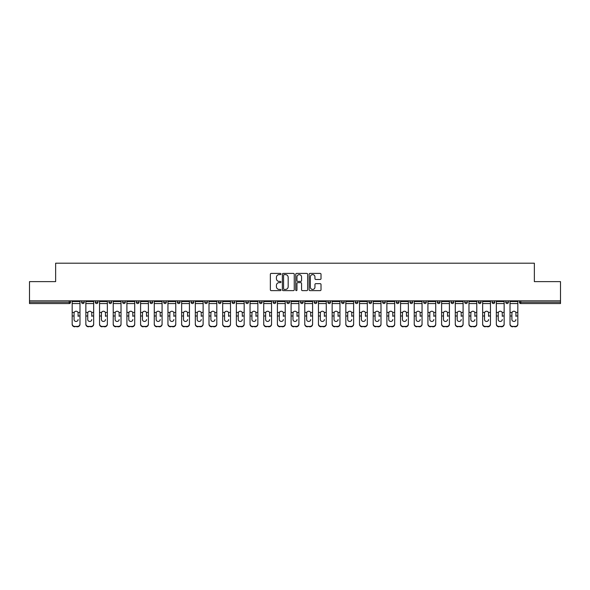 <?xml version="1.0" encoding="UTF-8"?>
<svg xmlns="http://www.w3.org/2000/svg" width="590" height="590" viewBox="0 0 590 590"><rect width="100%" height="100%" fill="white"/><g stroke="black" fill="none" stroke-linecap="round" stroke-linejoin="round"><path stroke-width="0.89" d="M280.965 274.011A0.605 0.605 0 0 0 280.361 273.406L271.216 273.406A0.863 0.863 0 0 0 270.353 274.269L270.353 289.764A0.863 0.863 0 0 0 271.216 290.627L280.361 290.627A0.605 0.605 0 0 0 280.965 290.022A0.605 0.605 0 0 0 280.361 289.425L279.181 289.425A2.758 2.758 0 0 1 276.422 286.666L276.422 285.376A2.758 2.758 0 0 1 279.181 282.625L280.361 282.625A0.605 0.605 0 0 0 280.965 282.02A0.605 0.605 0 0 0 280.361 281.415L279.181 281.415A2.758 2.758 0 0 1 276.422 278.664L276.422 277.366A2.758 2.758 0 0 1 279.181 274.616L280.361 274.616A0.605 0.605 0 0 0 280.965 274.011M320.163 279.476A0.863 0.863 0 0 0 321.019 278.62L321.019 274.269A0.863 0.863 0 0 0 320.163 273.406L310.001 273.406A0.863 0.863 0 0 0 309.138 274.269L309.138 289.764A0.863 0.863 0 0 0 310.001 290.627L320.163 290.627A0.863 0.863 0 0 0 321.019 289.764L321.019 284.513A0.863 0.863 0 0 0 320.163 283.657L315.812 283.657A0.863 0.863 0 0 0 314.949 284.513L314.949 287.124A2.301 2.301 0 0 1 312.648 289.425A2.301 2.301 0 0 1 310.347 287.124L310.347 276.917A2.301 2.301 0 0 1 312.648 274.616A2.301 2.301 0 0 1 314.949 276.917L314.949 278.62A0.863 0.863 0 0 0 315.812 279.476L320.163 279.476M29.5 300.834L29.5 281.622L55.637 281.622L55.637 263.206L534.363 263.206L534.363 281.622L560.5 281.622L560.5 300.834L29.5 300.834L29.5 302.235L69.237 302.235L69.237 300.834M294.248 274.269A0.863 0.863 0 0 0 293.385 273.406L283.23 273.406A0.863 0.863 0 0 0 282.367 274.269L282.367 289.764A0.863 0.863 0 0 0 283.23 290.627L293.385 290.627A0.863 0.863 0 0 0 294.248 289.764L294.248 274.269M296.615 273.406L306.771 273.406A0.863 0.863 0 0 1 307.633 274.269L307.633 289.764A0.863 0.863 0 0 1 306.771 290.627L302.427 290.627A0.863 0.863 0 0 1 301.564 289.764L301.564 283.48A0.863 0.863 0 0 0 300.701 282.625L297.817 282.625A0.863 0.863 0 0 0 296.962 283.48L296.962 290.022A0.605 0.605 0 0 1 296.357 290.627A0.605 0.605 0 0 1 295.752 290.022L295.752 274.269A0.863 0.863 0 0 1 296.615 273.406M70.549 300.834L70.549 302.235A1.313 1.313 0 0 1 69.237 303.555L29.5 303.555L29.5 302.235M560.5 300.834L560.5 303.555L520.764 303.555A1.313 1.313 0 0 1 519.451 302.235L519.451 300.834M81.597 300.834L81.597 302.235L81.597 300.834M69.237 303.555A1.313 1.313 0 0 0 70.549 302.235A1.313 1.313 0 0 1 69.237 303.555L69.237 302.235L70.549 302.235M82.917 303.555A1.313 1.313 0 0 1 81.597 302.235A1.313 1.313 0 0 0 82.917 303.555A1.313 1.313 0 0 0 84.23 302.235L84.23 300.834L84.23 302.235A1.313 1.313 0 0 1 82.917 303.555A1.313 1.313 0 0 1 81.597 302.235L84.23 302.235A1.313 1.313 0 0 1 82.917 303.555M95.285 300.834L95.285 302.235L95.285 300.834M97.918 300.834L97.918 302.235A1.313 1.313 0 0 1 96.598 303.555A1.313 1.313 0 0 1 95.285 302.235A1.313 1.313 0 0 0 96.598 303.555A1.313 1.313 0 0 0 97.918 302.235A1.313 1.313 0 0 1 96.598 303.555A1.313 1.313 0 0 1 95.285 302.235L97.918 302.235M108.966 300.834L108.966 302.235L108.966 300.834M111.599 300.834L111.599 302.235L111.599 300.834M122.646 302.235A1.313 1.313 0 0 0 123.966 303.555A1.313 1.313 0 0 0 125.279 302.235A1.313 1.313 0 0 1 123.966 303.555A1.313 1.313 0 0 0 125.279 302.235L125.279 300.834L125.279 302.235L122.646 302.235A1.313 1.313 0 0 0 123.966 303.555A1.313 1.313 0 0 1 122.646 302.235L122.646 300.834M136.334 302.235A1.313 1.313 0 0 0 137.647 303.555A1.313 1.313 0 0 0 138.96 302.235L138.96 300.834L138.96 302.235L136.334 302.235A1.313 1.313 0 0 0 137.647 303.555A1.313 1.313 0 0 1 136.334 302.235L136.334 300.834M152.648 300.834L152.648 302.235A1.313 1.313 0 0 1 151.328 303.555A1.313 1.313 0 0 1 150.015 302.235L150.015 300.834M165.016 303.555A1.313 1.313 0 0 0 166.328 302.235L166.328 300.834L166.328 302.235A1.313 1.313 0 0 1 165.016 303.555A1.313 1.313 0 0 1 163.696 302.235L163.696 300.834M177.384 300.834L177.384 302.235L177.384 300.834M180.009 300.834L180.009 302.235A1.313 1.313 0 0 1 178.696 303.555A1.313 1.313 0 0 1 177.384 302.235L180.009 302.235A1.313 1.313 0 0 1 178.696 303.555M193.697 300.834L193.697 302.235A1.313 1.313 0 0 1 192.377 303.555A1.313 1.313 0 0 1 191.064 302.235L191.064 300.834M206.065 303.555A1.313 1.313 0 0 0 207.378 302.235L207.378 300.834L207.378 302.235A1.313 1.313 0 0 1 206.065 303.555A1.313 1.313 0 0 1 204.745 302.235L204.745 300.834M221.058 300.834L221.058 302.235A1.313 1.313 0 0 1 219.745 303.555A1.313 1.313 0 0 1 218.425 302.235L218.425 300.834M232.113 300.834L232.113 302.235L232.113 300.834M234.746 300.834L234.746 302.235A1.313 1.313 0 0 1 233.426 303.555A1.313 1.313 0 0 1 232.113 302.235L234.746 302.235A1.313 1.313 0 0 1 233.426 303.555M248.427 300.834L248.427 302.235L245.794 302.235A1.313 1.313 0 0 0 247.107 303.555A1.313 1.313 0 0 1 245.794 302.235L245.794 300.834M260.795 303.555A1.313 1.313 0 0 0 262.108 302.235L262.108 300.834L262.108 302.235A1.313 1.313 0 0 1 260.795 303.555A1.313 1.313 0 0 1 259.475 302.235L259.475 300.834M275.788 300.834L275.788 302.235A1.313 1.313 0 0 1 274.475 303.555A1.313 1.313 0 0 1 273.163 302.235L273.163 300.834M286.843 300.834L286.843 302.235L286.843 300.834M289.476 300.834L289.476 302.235A1.313 1.313 0 0 1 288.156 303.555A1.313 1.313 0 0 1 286.843 302.235L289.476 302.235A1.313 1.313 0 0 1 288.156 303.555M303.157 300.834L303.157 302.235A1.313 1.313 0 0 1 301.844 303.555A1.313 1.313 0 0 1 300.524 302.235L300.524 300.834M314.212 302.235L316.837 302.235A1.313 1.313 0 0 1 315.525 303.555A1.313 1.313 0 0 0 316.837 302.235L316.837 300.834L316.837 302.235A1.313 1.313 0 0 1 315.525 303.555A1.313 1.313 0 0 1 314.212 302.235L314.212 300.834M330.525 300.834L330.525 302.235A1.313 1.313 0 0 1 329.205 303.555A1.313 1.313 0 0 1 327.893 302.235L327.893 300.834M341.573 300.834L341.573 302.235L341.573 300.834M344.206 300.834L344.206 302.235L344.206 300.834M355.254 300.834L355.254 302.235L355.254 300.834M357.887 300.834L357.887 302.235A1.313 1.313 0 0 1 356.574 303.555A1.313 1.313 0 0 1 355.254 302.235L357.887 302.235A1.313 1.313 0 0 1 356.574 303.555M368.942 300.834L368.942 302.235L368.942 300.834M371.575 300.834L371.575 302.235L371.575 300.834M382.622 300.834L382.622 302.235L382.622 300.834M385.255 300.834L385.255 302.235A1.313 1.313 0 0 1 383.935 303.555A1.313 1.313 0 0 1 382.622 302.235A1.313 1.313 0 0 0 383.935 303.555A1.313 1.313 0 0 0 385.255 302.235A1.313 1.313 0 0 1 383.935 303.555A1.313 1.313 0 0 1 382.622 302.235L385.255 302.235M398.936 300.834L398.936 302.235A1.313 1.313 0 0 1 397.623 303.555A1.313 1.313 0 0 1 396.303 302.235L396.303 300.834M412.617 300.834L412.617 302.235L409.991 302.235A1.313 1.313 0 0 0 411.304 303.555A1.313 1.313 0 0 1 409.991 302.235L409.991 300.834M426.305 300.834L426.305 302.235A1.313 1.313 0 0 1 424.984 303.555A1.313 1.313 0 0 1 423.672 302.235L423.672 300.834M437.352 300.834L437.352 302.235L437.352 300.834M439.985 300.834L439.985 302.235A1.313 1.313 0 0 1 438.672 303.555A1.313 1.313 0 0 1 437.352 302.235A1.313 1.313 0 0 0 438.672 303.555A1.313 1.313 0 0 1 437.352 302.235L439.985 302.235A1.313 1.313 0 0 1 438.672 303.555M453.666 300.834L453.666 302.235A1.313 1.313 0 0 1 452.353 303.555A1.313 1.313 0 0 1 451.04 302.235L451.04 300.834M467.354 300.834L467.354 302.235L464.721 302.235A1.313 1.313 0 0 0 466.034 303.555A1.313 1.313 0 0 1 464.721 302.235L464.721 300.834M481.034 300.834L481.034 302.235A1.313 1.313 0 0 1 479.722 303.555A1.313 1.313 0 0 1 478.401 302.235L478.401 300.834M494.715 300.834L494.715 302.235L492.082 302.235A1.313 1.313 0 0 0 493.402 303.555A1.313 1.313 0 0 1 492.082 302.235L492.082 300.834M508.403 300.834L508.403 302.235A1.313 1.313 0 0 1 507.083 303.555A1.313 1.313 0 0 1 505.77 302.235L505.77 300.834M110.278 303.555A1.313 1.313 0 0 1 108.966 302.235A1.313 1.313 0 0 0 110.278 303.555A1.313 1.313 0 0 0 111.599 302.235A1.313 1.313 0 0 1 110.278 303.555A1.313 1.313 0 0 1 108.966 302.235L111.599 302.235A1.313 1.313 0 0 1 110.278 303.555M247.107 303.555A1.313 1.313 0 0 0 248.427 302.235A1.313 1.313 0 0 1 247.107 303.555A1.313 1.313 0 0 1 245.794 302.235M342.893 303.555A1.313 1.313 0 0 1 341.573 302.235L344.206 302.235A1.313 1.313 0 0 1 342.893 303.555A1.313 1.313 0 0 0 344.206 302.235A1.313 1.313 0 0 1 342.893 303.555M370.255 303.555A1.313 1.313 0 0 1 368.942 302.235A1.313 1.313 0 0 0 370.255 303.555A1.313 1.313 0 0 0 371.575 302.235A1.313 1.313 0 0 1 370.255 303.555A1.313 1.313 0 0 1 368.942 302.235L371.575 302.235M411.304 303.555A1.313 1.313 0 0 0 412.617 302.235A1.313 1.313 0 0 1 411.304 303.555A1.313 1.313 0 0 1 409.991 302.235M466.034 303.555A1.313 1.313 0 0 0 467.354 302.235A1.313 1.313 0 0 1 466.034 303.555A1.313 1.313 0 0 1 464.721 302.235M494.715 302.235A1.313 1.313 0 0 1 493.402 303.555A1.313 1.313 0 0 0 494.715 302.235A1.313 1.313 0 0 1 493.402 303.555A1.313 1.313 0 0 1 492.082 302.235M520.764 300.834L520.764 303.555A1.313 1.313 0 0 1 519.451 302.235L560.5 302.235M284.173 274.616A0.605 0.605 0 0 0 283.569 275.22L283.569 288.82A0.605 0.605 0 0 0 284.173 289.425L285.42 289.425A2.758 2.758 0 0 0 288.178 286.666L288.178 277.366A2.758 2.758 0 0 0 285.42 274.616L284.173 274.616M301.564 276.961A2.301 2.301 0 0 0 299.263 274.66A2.301 2.301 0 0 0 296.962 276.961L296.962 280.552A0.863 0.863 0 0 0 297.817 281.415L300.701 281.415A0.863 0.863 0 0 0 301.564 280.552L301.564 276.961M78.094 313.179L78.094 315.989L79.975 315.989L79.975 300.834M72.172 316.358L72.172 324.308L72.172 312.405L74.215 312.405L74.06 313.179L74.215 312.405A2.021 1.932 0 0 1 77.932 312.405L79.975 312.405M78.094 316.358L78.094 315.989M76.073 321.447A2.021 1.91 180 0 0 78.094 319.537A2.021 1.91 180 0 1 76.073 321.447A2.021 1.91 180 0 1 74.06 319.537L74.06 313.179M79.975 323.94L79.975 324.308A2.633 2.485 180 0 1 77.349 326.794L77.349 326.425A2.633 2.485 0 0 0 79.975 323.94L79.975 315.989M72.172 323.94A2.633 2.485 0 0 0 74.805 326.425L77.349 326.794M74.805 326.794A2.633 2.485 180 0 1 72.172 324.308M74.805 326.425L77.349 326.425M72.172 312.405L72.172 300.834M91.775 313.179L91.775 315.989L93.663 315.989L93.663 300.834M85.852 316.358L85.852 324.308L85.852 312.405L87.903 312.405L87.74 313.179L87.903 312.405A2.021 1.932 0 0 1 91.612 312.405L93.663 312.405M91.775 316.358L91.775 315.989M89.754 321.447A2.021 1.91 180 0 0 91.775 319.537A2.021 1.91 180 0 1 89.754 321.447A2.021 1.91 180 0 1 87.74 319.537L87.74 313.179M105.455 313.179L105.455 315.989L107.343 315.989L107.343 300.834M99.54 316.358L99.54 324.308L99.54 312.405L101.583 312.405L101.421 313.179L101.583 312.405A2.021 1.932 0 0 1 105.293 312.405L107.343 312.405M105.455 316.358L105.455 315.989M103.442 321.447A2.021 1.91 180 0 0 105.455 319.537A2.021 1.91 180 0 1 103.442 321.447A2.021 1.91 180 0 1 101.421 319.537L101.421 313.179M119.143 313.179L119.143 315.989L121.024 315.989L121.024 300.834M113.221 316.358L113.221 324.308L113.221 312.405L115.264 312.405L115.109 313.179L115.264 312.405A2.021 1.932 0 0 1 118.981 312.405L121.024 312.405M119.143 316.358L119.143 315.989M117.122 321.447A2.021 1.91 180 0 0 119.143 319.537A2.021 1.91 180 0 1 117.122 321.447A2.021 1.91 180 0 1 115.109 319.537L115.109 313.179M132.824 313.179L132.824 315.989L134.712 315.989L134.712 300.834M126.902 316.358L126.902 324.308L126.902 312.405L128.952 312.405L128.79 313.179L128.952 312.405A2.021 1.932 0 0 1 132.662 312.405L134.712 312.405M132.824 316.358L132.824 315.989M130.803 321.447A2.021 1.91 180 0 0 132.824 319.537A2.021 1.91 180 0 1 130.803 321.447A2.021 1.91 180 0 1 128.79 319.537L128.79 313.179M146.504 313.179L146.504 315.989L148.392 315.989L148.392 300.834M140.582 316.358L140.582 324.308L140.582 312.405L142.633 312.405L142.47 313.179L142.633 312.405A2.021 1.932 0 0 1 146.342 312.405L148.392 312.405M146.504 316.358L146.504 315.989M144.491 321.447A2.021 1.91 180 0 0 146.504 319.537A2.021 1.91 180 0 1 144.491 321.447A2.021 1.91 180 0 1 142.47 319.537L142.47 313.179M93.663 323.94L93.663 324.308A2.633 2.485 180 0 1 91.03 326.794L91.03 326.425A2.633 2.485 0 0 0 93.663 323.94L93.663 315.989M85.852 323.94A2.633 2.485 0 0 0 88.485 326.425L91.03 326.794M88.485 326.794A2.633 2.485 180 0 1 85.852 324.308M88.485 326.425L91.03 326.425M85.852 312.405L85.852 300.834M107.343 323.94L107.343 324.308A2.633 2.485 180 0 1 104.71 326.794L104.71 326.425A2.633 2.485 0 0 0 107.343 323.94L107.343 315.989M99.54 323.94A2.633 2.485 0 0 0 102.166 326.425L104.71 326.794M102.166 326.794A2.633 2.485 180 0 1 99.54 324.308M102.166 326.425L104.71 326.425M99.54 312.405L99.54 300.834M121.024 323.94L121.024 324.308A2.633 2.485 180 0 1 118.398 326.794L118.398 326.425A2.633 2.485 0 0 0 121.024 323.94L121.024 315.989M113.221 323.94A2.633 2.485 0 0 0 115.854 326.425L118.398 326.794M115.854 326.794A2.633 2.485 180 0 1 113.221 324.308M115.854 326.425L118.398 326.425M113.221 312.405L113.221 300.834M134.712 323.94L134.712 324.308A2.633 2.485 180 0 1 132.079 326.794L132.079 326.425A2.633 2.485 0 0 0 134.712 323.94L134.712 315.989M126.902 323.94A2.633 2.485 0 0 0 129.535 326.425L132.079 326.794M129.535 326.794A2.633 2.485 180 0 1 126.902 324.308M129.535 326.425L132.079 326.425M126.902 312.405L126.902 300.834M148.392 323.94L148.392 324.308A2.633 2.485 180 0 1 145.76 326.794L145.76 326.425A2.633 2.485 0 0 0 148.392 323.94L148.392 315.989M140.582 323.94A2.633 2.485 0 0 0 143.215 326.425L145.76 326.794M143.215 326.794A2.633 2.485 180 0 1 140.582 324.308M143.215 326.425L145.76 326.425M140.582 312.405L140.582 300.834M160.192 313.179L160.192 315.989L162.073 315.989L162.073 300.834M154.27 316.358L154.27 324.308L154.27 312.405L156.313 312.405L156.151 313.179L156.313 312.405A2.021 1.932 0 0 1 160.03 312.405L162.073 312.405M160.192 316.358L160.192 315.989M158.172 321.447A2.021 1.91 180 0 0 160.192 319.537A2.021 1.91 180 0 1 158.172 321.447A2.021 1.91 180 0 1 156.151 319.537L156.151 313.179M162.073 323.94L162.073 324.308A2.633 2.485 180 0 1 159.44 326.794L159.44 326.425A2.633 2.485 0 0 0 162.073 323.94L162.073 315.989M154.27 323.94A2.633 2.485 0 0 0 156.903 326.425L159.44 326.794M156.903 326.794A2.633 2.485 180 0 1 154.27 324.308M156.903 326.425L159.44 326.425M154.27 312.405L154.27 300.834M173.873 313.179L173.873 315.989L175.761 315.989L175.761 300.834M167.951 316.358L167.951 324.308L167.951 312.405L170.001 312.405L169.839 313.179L170.001 312.405A2.021 1.932 0 0 1 173.711 312.405L175.761 312.405M173.873 316.358L173.873 315.989M171.852 321.447A2.021 1.91 180 0 0 173.873 319.537A2.021 1.91 180 0 1 171.852 321.447A2.021 1.91 180 0 1 169.839 319.537L169.839 313.179M175.761 323.94L175.761 324.308A2.633 2.485 180 0 1 173.128 326.794L173.128 326.425A2.633 2.485 0 0 0 175.761 323.94L175.761 315.989M167.951 323.94A2.633 2.485 0 0 0 170.584 326.425L173.128 326.794M170.584 326.794A2.633 2.485 180 0 1 167.951 324.308M170.584 326.425L173.128 326.425M167.951 312.405L167.951 300.834M187.554 313.179L187.554 315.989L189.442 315.989L189.442 300.834M181.632 316.358L181.632 324.308L181.632 312.405L183.682 312.405L183.52 313.179L183.682 312.405A2.021 1.932 0 0 1 187.391 312.405L189.442 312.405M187.554 316.358L187.554 315.989M185.54 321.447A2.021 1.91 180 0 0 187.554 319.537A2.021 1.91 180 0 1 185.54 321.447A2.021 1.91 180 0 1 183.52 319.537L183.52 313.179M189.442 323.94L189.442 324.308A2.633 2.485 180 0 1 186.809 326.794L186.809 326.425A2.633 2.485 0 0 0 189.442 323.94L189.442 315.989M181.632 323.94A2.633 2.485 0 0 0 184.264 326.425L186.809 326.794M184.264 326.794A2.633 2.485 180 0 1 181.632 324.308M184.264 326.425L186.809 326.425M181.632 312.405L181.632 300.834M201.234 313.179L201.234 315.989L203.122 315.989L203.122 300.834M195.32 316.358L195.32 324.308L195.32 312.405L197.362 312.405L197.2 313.179L197.362 312.405A2.021 1.932 0 0 1 201.079 312.405L203.122 312.405M201.234 316.358L201.234 315.989M199.221 321.447A2.021 1.91 180 0 0 201.234 319.537A2.021 1.91 180 0 1 199.221 321.447A2.021 1.91 180 0 1 197.2 319.537L197.2 313.179M203.122 323.94L203.122 324.308A2.633 2.485 180 0 1 200.489 326.794L200.489 326.425A2.633 2.485 0 0 0 203.122 323.94L203.122 315.989M195.32 323.94A2.633 2.485 0 0 0 197.945 326.425L200.489 326.794M197.945 326.794A2.633 2.485 180 0 1 195.32 324.308M197.945 326.425L200.489 326.425M195.32 312.405L195.32 300.834M214.922 313.179L214.922 315.989L216.803 315.989L216.803 300.834M209 316.358L209 324.308L209 312.405L211.043 312.405L210.888 313.179L211.043 312.405A2.021 1.932 0 0 1 214.76 312.405L216.803 312.405M214.922 316.358L214.922 315.989M212.902 321.447A2.021 1.91 180 0 0 214.922 319.537A2.021 1.91 180 0 1 212.902 321.447A2.021 1.91 180 0 1 210.888 319.537L210.888 313.179M216.803 323.94L216.803 324.308A2.633 2.485 180 0 1 214.177 326.794L214.177 326.425A2.633 2.485 0 0 0 216.803 323.94L216.803 315.989M209 323.94A2.633 2.485 0 0 0 211.633 326.425L214.177 326.794M211.633 326.794A2.633 2.485 180 0 1 209 324.308M211.633 326.425L214.177 326.425M209 312.405L209 300.834M228.603 313.179L228.603 315.989L230.491 315.989L230.491 300.834M222.681 316.358L222.681 324.308L222.681 312.405L224.731 312.405L224.569 313.179L224.731 312.405A2.021 1.932 0 0 1 228.441 312.405L230.491 312.405M228.603 316.358L228.603 315.989M226.582 321.447A2.021 1.91 180 0 0 228.603 319.537A2.021 1.91 180 0 1 226.582 321.447A2.021 1.91 180 0 1 224.569 319.537L224.569 313.179M230.491 323.94L230.491 324.308A2.633 2.485 180 0 1 227.858 326.794L227.858 326.425A2.633 2.485 0 0 0 230.491 323.94L230.491 315.989M222.681 323.94A2.633 2.485 0 0 0 225.314 326.425L227.858 326.794M225.314 326.794A2.633 2.485 180 0 1 222.681 324.308M225.314 326.425L227.858 326.425M222.681 312.405L222.681 300.834M242.284 313.179L242.284 315.989L244.172 315.989L244.172 300.834M236.369 316.358L236.369 324.308L236.369 312.405L238.412 312.405L238.249 313.179L238.412 312.405A2.021 1.932 0 0 1 242.129 312.405L244.172 312.405M242.284 316.358L242.284 315.989M240.27 321.447A2.021 1.91 180 0 0 242.284 319.537A2.021 1.91 180 0 1 240.27 321.447A2.021 1.91 180 0 1 238.249 319.537L238.249 313.179M244.172 323.94L244.172 324.308A2.633 2.485 180 0 1 241.539 326.794L241.539 326.425A2.633 2.485 0 0 0 244.172 323.94L244.172 315.989M236.369 323.94A2.633 2.485 0 0 0 238.994 326.425L241.539 326.794M238.994 326.794A2.633 2.485 180 0 1 236.369 324.308M238.994 326.425L241.539 326.425M236.369 312.405L236.369 300.834M255.971 313.179L255.971 315.989L257.852 315.989L257.852 300.834M250.049 316.358L250.049 324.308L250.049 312.405L252.092 312.405L251.937 313.179L252.092 312.405A2.021 1.932 0 0 1 255.809 312.405L257.852 312.405M255.971 316.358L255.971 315.989M253.951 321.447A2.021 1.91 180 0 0 255.971 319.537A2.021 1.91 180 0 1 253.951 321.447A2.021 1.91 180 0 1 251.937 319.537L251.937 313.179M257.852 323.94L257.852 324.308A2.633 2.485 180 0 1 255.227 326.794L255.227 326.425A2.633 2.485 0 0 0 257.852 323.94L257.852 315.989M250.049 323.94A2.633 2.485 0 0 0 252.682 326.425L255.227 326.794M252.682 326.794A2.633 2.485 180 0 1 250.049 324.308M252.682 326.425L255.227 326.425M250.049 312.405L250.049 300.834M269.652 313.179L269.652 315.989L271.54 315.989L271.54 300.834M263.73 316.358L263.73 324.308L263.73 312.405L265.78 312.405L265.618 313.179L265.78 312.405A2.021 1.932 0 0 1 269.49 312.405L271.54 312.405M269.652 316.358L269.652 315.989M267.631 321.447A2.021 1.91 180 0 0 269.652 319.537A2.021 1.91 180 0 1 267.631 321.447A2.021 1.91 180 0 1 265.618 319.537L265.618 313.179M271.54 323.94L271.54 324.308A2.633 2.485 180 0 1 268.907 326.794L268.907 326.425A2.633 2.485 0 0 0 271.54 323.94L271.54 315.989M263.73 323.94A2.633 2.485 0 0 0 266.363 326.425L268.907 326.794M266.363 326.794A2.633 2.485 180 0 1 263.73 324.308M266.363 326.425L268.907 326.425M263.73 312.405L263.73 300.834M283.333 313.179L283.333 315.989L285.221 315.989L285.221 300.834M277.411 316.358L277.411 324.308L277.411 312.405L279.461 312.405L279.299 313.179L279.461 312.405A2.021 1.932 0 0 1 283.171 312.405L285.221 312.405M283.333 316.358L283.333 315.989M281.319 321.447A2.021 1.91 180 0 0 283.333 319.537A2.021 1.91 180 0 1 281.319 321.447A2.021 1.91 180 0 1 279.299 319.537L279.299 313.179M285.221 323.94L285.221 324.308A2.633 2.485 180 0 1 282.588 326.794L282.588 326.425A2.633 2.485 0 0 0 285.221 323.94L285.221 315.989M277.411 323.94A2.633 2.485 0 0 0 280.044 326.425L282.588 326.794M280.044 326.794A2.633 2.485 180 0 1 277.411 324.308M280.044 326.425L282.588 326.425M277.411 312.405L277.411 300.834M297.021 313.179L297.021 315.989L298.901 315.989L298.901 300.834M291.099 316.358L291.099 324.308L291.099 312.405L293.142 312.405L292.979 313.179L293.142 312.405A2.021 1.932 0 0 1 296.858 312.405L298.901 312.405M297.021 316.358L297.021 315.989M295 321.447A2.021 1.91 180 0 0 297.021 319.537A2.021 1.91 180 0 1 295 321.447A2.021 1.91 180 0 1 292.979 319.537L292.979 313.179M298.901 323.94L298.901 324.308A2.633 2.485 180 0 1 296.269 326.794L296.269 326.425A2.633 2.485 0 0 0 298.901 323.94L298.901 315.989M291.099 323.94A2.633 2.485 0 0 0 293.731 326.425L296.269 326.794M293.731 326.794A2.633 2.485 180 0 1 291.099 324.308M293.731 326.425L296.269 326.425M291.099 312.405L291.099 300.834M310.701 313.179L310.701 315.989L312.589 315.989L312.589 300.834M304.779 316.358L304.779 324.308L304.779 312.405L306.83 312.405L306.667 313.179L306.83 312.405A2.021 1.932 0 0 1 310.539 312.405L312.589 312.405M310.701 316.358L310.701 315.989M308.681 321.447A2.021 1.91 180 0 0 310.701 319.537A2.021 1.91 180 0 1 308.681 321.447A2.021 1.91 180 0 1 306.667 319.537L306.667 313.179M312.589 323.94L312.589 324.308A2.633 2.485 180 0 1 309.957 326.794L309.957 326.425A2.633 2.485 0 0 0 312.589 323.94L312.589 315.989M304.779 323.94A2.633 2.485 0 0 0 307.412 326.425L309.957 326.794M307.412 326.794A2.633 2.485 180 0 1 304.779 324.308M307.412 326.425L309.957 326.425M304.779 312.405L304.779 300.834M324.382 313.179L324.382 315.989L326.27 315.989L326.27 300.834M318.46 316.358L318.46 324.308L318.46 312.405L320.51 312.405L320.348 313.179L320.51 312.405A2.021 1.932 0 0 1 324.22 312.405L326.27 312.405M324.382 316.358L324.382 315.989M322.369 321.447A2.021 1.91 180 0 0 324.382 319.537A2.021 1.91 180 0 1 322.369 321.447A2.021 1.91 180 0 1 320.348 319.537L320.348 313.179M326.27 323.94L326.27 324.308A2.633 2.485 180 0 1 323.637 326.794L323.637 326.425A2.633 2.485 0 0 0 326.27 323.94L326.27 315.989M318.46 323.94A2.633 2.485 0 0 0 321.093 326.425L323.637 326.794M321.093 326.794A2.633 2.485 180 0 1 318.46 324.308M321.093 326.425L323.637 326.425M318.46 312.405L318.46 300.834M338.063 313.179L338.063 315.989L339.951 315.989L339.951 300.834M332.148 316.358L332.148 324.308L332.148 312.405L334.191 312.405L334.029 313.179L334.191 312.405A2.021 1.932 0 0 1 337.908 312.405L339.951 312.405M338.063 316.358L338.063 315.989M336.049 321.447A2.021 1.91 180 0 0 338.063 319.537A2.021 1.91 180 0 1 336.049 321.447A2.021 1.91 180 0 1 334.029 319.537L334.029 313.179M339.951 323.94L339.951 324.308A2.633 2.485 180 0 1 337.318 326.794L337.318 326.425A2.633 2.485 0 0 0 339.951 323.94L339.951 315.989M332.148 323.94A2.633 2.485 0 0 0 334.773 326.425L337.318 326.794M334.773 326.794A2.633 2.485 180 0 1 332.148 324.308M334.773 326.425L337.318 326.425M332.148 312.405L332.148 300.834M351.751 313.179L351.751 315.989L353.631 315.989L353.631 300.834M345.829 316.358L345.829 324.308L345.829 312.405L347.871 312.405L347.717 313.179L347.871 312.405A2.021 1.932 0 0 1 351.588 312.405L353.631 312.405M351.751 316.358L351.751 315.989M349.73 321.447A2.021 1.91 180 0 0 351.751 319.537A2.021 1.91 180 0 1 349.73 321.447A2.021 1.91 180 0 1 347.717 319.537L347.717 313.179M353.631 323.94L353.631 324.308A2.633 2.485 180 0 1 351.006 326.794L351.006 326.425A2.633 2.485 0 0 0 353.631 323.94L353.631 315.989M345.829 323.94A2.633 2.485 0 0 0 348.461 326.425L351.006 326.794M348.461 326.794A2.633 2.485 180 0 1 345.829 324.308M348.461 326.425L351.006 326.425M345.829 312.405L345.829 300.834M365.431 313.179L365.431 315.989L367.319 315.989L367.319 300.834M359.509 316.358L359.509 324.308L359.509 312.405L361.559 312.405L361.397 313.179L361.559 312.405A2.021 1.932 0 0 1 365.269 312.405L367.319 312.405M365.431 316.358L365.431 315.989M363.418 321.447A2.021 1.91 180 0 0 365.431 319.537A2.021 1.91 180 0 1 363.418 321.447A2.021 1.91 180 0 1 361.397 319.537L361.397 313.179M367.319 323.94L367.319 324.308A2.633 2.485 180 0 1 364.686 326.794L364.686 326.425A2.633 2.485 0 0 0 367.319 323.94L367.319 315.989M359.509 323.94A2.633 2.485 0 0 0 362.142 326.425L364.686 326.794M362.142 326.794A2.633 2.485 180 0 1 359.509 324.308M362.142 326.425L364.686 326.425M359.509 312.405L359.509 300.834M379.112 313.179L379.112 315.989L381 315.989L381 300.834M373.197 316.358L373.197 324.308L373.197 312.405L375.24 312.405L375.078 313.179L375.24 312.405A2.021 1.932 0 0 1 378.957 312.405L381 312.405M379.112 316.358L379.112 315.989M377.099 321.447A2.021 1.91 180 0 0 379.112 319.537A2.021 1.91 180 0 1 377.099 321.447A2.021 1.91 180 0 1 375.078 319.537L375.078 313.179M381 323.94L381 324.308A2.633 2.485 180 0 1 378.367 326.794L378.367 326.425A2.633 2.485 0 0 0 381 323.94L381 315.989M373.197 323.94A2.633 2.485 0 0 0 375.823 326.425L378.367 326.794M375.823 326.794A2.633 2.485 180 0 1 373.197 324.308M375.823 326.425L378.367 326.425M373.197 312.405L373.197 300.834M392.8 313.179L392.8 315.989L394.68 315.989L394.68 300.834M386.878 316.358L386.878 324.308L386.878 312.405L388.921 312.405L388.766 313.179L388.921 312.405A2.021 1.932 0 0 1 392.638 312.405L394.68 312.405M392.8 316.358L392.8 315.989M390.779 321.447A2.021 1.91 180 0 0 392.8 319.537A2.021 1.91 180 0 1 390.779 321.447A2.021 1.91 180 0 1 388.766 319.537L388.766 313.179M394.68 323.94L394.68 324.308A2.633 2.485 180 0 1 392.055 326.794L392.055 326.425A2.633 2.485 0 0 0 394.68 323.94L394.68 315.989M386.878 323.94A2.633 2.485 0 0 0 389.511 326.425L392.055 326.794M389.511 326.794A2.633 2.485 180 0 1 386.878 324.308M389.511 326.425L392.055 326.425M386.878 312.405L386.878 300.834M406.481 313.179L406.481 315.989L408.369 315.989L408.369 300.834M400.558 316.358L400.558 324.308L400.558 312.405L402.609 312.405L402.446 313.179L402.609 312.405A2.021 1.932 0 0 1 406.318 312.405L408.369 312.405M406.481 316.358L406.481 315.989M404.46 321.447A2.021 1.91 180 0 0 406.481 319.537A2.021 1.91 180 0 1 404.46 321.447A2.021 1.91 180 0 1 402.446 319.537L402.446 313.179M408.369 323.94L408.369 324.308A2.633 2.485 180 0 1 405.736 326.794L405.736 326.425A2.633 2.485 0 0 0 408.369 323.94L408.369 315.989M400.558 323.94A2.633 2.485 0 0 0 403.191 326.425L405.736 326.794M403.191 326.794A2.633 2.485 180 0 1 400.558 324.308M403.191 326.425L405.736 326.425M400.558 312.405L400.558 300.834M420.161 313.179L420.161 315.989L422.049 315.989L422.049 300.834M414.239 316.358L414.239 324.308L414.239 312.405L416.289 312.405L416.127 313.179L416.289 312.405A2.021 1.932 0 0 1 419.999 312.405L422.049 312.405M420.161 316.358L420.161 315.989M418.148 321.447A2.021 1.91 180 0 0 420.161 319.537A2.021 1.91 180 0 1 418.148 321.447A2.021 1.91 180 0 1 416.127 319.537L416.127 313.179M422.049 323.94L422.049 324.308A2.633 2.485 180 0 1 419.416 326.794L419.416 326.425A2.633 2.485 0 0 0 422.049 323.94L422.049 315.989M414.239 323.94A2.633 2.485 0 0 0 416.872 326.425L419.416 326.794M416.872 326.794A2.633 2.485 180 0 1 414.239 324.308M416.872 326.425L419.416 326.425M414.239 312.405L414.239 300.834M433.849 313.179L433.849 315.989L435.73 315.989L435.73 300.834M427.927 316.358L427.927 324.308L427.927 312.405L429.97 312.405L429.808 313.179L429.97 312.405A2.021 1.932 0 0 1 433.687 312.405L435.73 312.405M433.849 316.358L433.849 315.989M431.828 321.447A2.021 1.91 180 0 0 433.849 319.537A2.021 1.91 180 0 1 431.828 321.447A2.021 1.91 180 0 1 429.808 319.537L429.808 313.179M435.73 323.94L435.73 324.308A2.633 2.485 180 0 1 433.097 326.794L433.097 326.425A2.633 2.485 0 0 0 435.73 323.94L435.73 315.989M427.927 323.94A2.633 2.485 0 0 0 430.56 326.425L433.097 326.794M430.56 326.794A2.633 2.485 180 0 1 427.927 324.308M430.56 326.425L433.097 326.425M427.927 312.405L427.927 300.834M447.53 313.179L447.53 315.989L449.418 315.989L449.418 300.834M441.608 316.358L441.608 324.308L441.608 312.405L443.658 312.405L443.496 313.179L443.658 312.405A2.021 1.932 0 0 1 447.368 312.405L449.418 312.405M447.53 316.358L447.53 315.989M445.509 321.447A2.021 1.91 180 0 0 447.53 319.537A2.021 1.91 180 0 1 445.509 321.447A2.021 1.91 180 0 1 443.496 319.537L443.496 313.179M449.418 323.94L449.418 324.308A2.633 2.485 180 0 1 446.785 326.794L446.785 326.425A2.633 2.485 0 0 0 449.418 323.94L449.418 315.989M441.608 323.94A2.633 2.485 0 0 0 444.241 326.425L446.785 326.794M444.241 326.794A2.633 2.485 180 0 1 441.608 324.308M444.241 326.425L446.785 326.425M441.608 312.405L441.608 300.834M461.21 313.179L461.21 315.989L463.098 315.989L463.098 300.834M455.288 316.358L455.288 324.308L455.288 312.405L457.339 312.405L457.176 313.179L457.339 312.405A2.021 1.932 0 0 1 461.048 312.405L463.098 312.405M461.21 316.358L461.21 315.989M459.197 321.447A2.021 1.91 180 0 0 461.21 319.537A2.021 1.91 180 0 1 459.197 321.447A2.021 1.91 180 0 1 457.176 319.537L457.176 313.179M463.098 323.94L463.098 324.308A2.633 2.485 180 0 1 460.466 326.794L460.466 326.425A2.633 2.485 0 0 0 463.098 323.94L463.098 315.989M455.288 323.94A2.633 2.485 0 0 0 457.921 326.425L460.466 326.794M457.921 326.794A2.633 2.485 180 0 1 455.288 324.308M457.921 326.425L460.466 326.425M455.288 312.405L455.288 300.834M474.891 313.179L474.891 315.989L476.779 315.989L476.779 300.834M468.976 316.358L468.976 324.308L468.976 312.405L471.019 312.405L470.857 313.179L471.019 312.405A2.021 1.932 0 0 1 474.736 312.405L476.779 312.405M474.891 316.358L474.891 315.989M472.878 321.447A2.021 1.91 180 0 0 474.891 319.537A2.021 1.91 180 0 1 472.878 321.447A2.021 1.91 180 0 1 470.857 319.537L470.857 313.179M476.779 323.94L476.779 324.308A2.633 2.485 180 0 1 474.146 326.794L474.146 326.425A2.633 2.485 0 0 0 476.779 323.94L476.779 315.989M468.976 323.94A2.633 2.485 0 0 0 471.602 326.425L474.146 326.794M471.602 326.794A2.633 2.485 180 0 1 468.976 324.308M471.602 326.425L474.146 326.425M468.976 312.405L468.976 300.834M488.579 313.179L488.579 315.989L490.46 315.989L490.46 300.834M482.657 316.358L482.657 324.308L482.657 312.405L484.707 312.405L484.545 313.179L484.707 312.405A2.021 1.932 0 0 1 488.417 312.405L490.46 312.405M488.579 316.358L488.579 315.989M486.558 321.447A2.021 1.91 180 0 0 488.579 319.537A2.021 1.91 180 0 1 486.558 321.447A2.021 1.91 180 0 1 484.545 319.537L484.545 313.179M490.46 323.94L490.46 324.308A2.633 2.485 180 0 1 487.834 326.794L487.834 326.425A2.633 2.485 0 0 0 490.46 323.94L490.46 315.989M482.657 323.94A2.633 2.485 0 0 0 485.29 326.425L487.834 326.794M485.29 326.794A2.633 2.485 180 0 1 482.657 324.308M485.29 326.425L487.834 326.425M482.657 312.405L482.657 300.834M502.26 313.179L502.26 315.989L504.148 315.989L504.148 300.834M496.338 316.358L496.338 324.308L496.338 312.405L498.388 312.405L498.226 313.179L498.388 312.405A2.021 1.932 0 0 1 502.097 312.405L504.148 312.405M502.26 316.358L502.26 315.989M500.246 321.447A2.021 1.91 180 0 0 502.26 319.537A2.021 1.91 180 0 1 500.246 321.447A2.021 1.91 180 0 1 498.226 319.537L498.226 313.179M504.148 323.94L504.148 324.308A2.633 2.485 180 0 1 501.515 326.794L501.515 326.425A2.633 2.485 0 0 0 504.148 323.94L504.148 315.989M496.338 323.94A2.633 2.485 0 0 0 498.97 326.425L501.515 326.794M498.97 326.794A2.633 2.485 180 0 1 496.338 324.308M498.97 326.425L501.515 326.425M496.338 312.405L496.338 300.834M515.94 313.179L515.94 315.989L517.828 315.989L517.828 300.834M510.025 316.358L510.025 324.308L510.025 312.405L512.068 312.405L511.906 313.179L512.068 312.405A2.021 1.932 0 0 1 515.785 312.405L517.828 312.405M515.94 316.358L515.94 315.989M513.927 321.447A2.021 1.91 180 0 0 515.94 319.537A2.021 1.91 180 0 1 513.927 321.447A2.021 1.91 180 0 1 511.906 319.537L511.906 313.179M517.828 323.94L517.828 324.308A2.633 2.485 180 0 1 515.195 326.794L515.195 326.425A2.633 2.485 0 0 0 517.828 323.94L517.828 315.989M510.025 323.94A2.633 2.485 0 0 0 512.651 326.425L515.195 326.794M512.651 326.794A2.633 2.485 180 0 1 510.025 324.308M512.651 326.425L515.195 326.425M510.025 312.405L510.025 300.834M137.647 303.555A1.313 1.313 0 0 0 138.96 302.235M151.328 303.555A1.313 1.313 0 0 0 152.648 302.235L150.015 302.235M166.328 302.235L163.696 302.235M192.377 303.555A1.313 1.313 0 0 0 193.697 302.235L191.064 302.235M207.378 302.235L204.745 302.235M219.745 303.555A1.313 1.313 0 0 0 221.058 302.235L218.425 302.235M262.108 302.235L259.475 302.235M274.475 303.555A1.313 1.313 0 0 0 275.788 302.235L273.163 302.235M301.844 303.555A1.313 1.313 0 0 0 303.157 302.235L300.524 302.235M329.205 303.555A1.313 1.313 0 0 0 330.525 302.235L327.893 302.235M397.623 303.555A1.313 1.313 0 0 0 398.936 302.235L396.303 302.235M424.984 303.555A1.313 1.313 0 0 0 426.305 302.235L423.672 302.235M452.353 303.555A1.313 1.313 0 0 0 453.666 302.235L451.04 302.235M479.722 303.555A1.313 1.313 0 0 0 481.034 302.235L478.401 302.235M507.083 303.555A1.313 1.313 0 0 0 508.403 302.235L505.77 302.235M520.764 303.555A1.313 1.313 0 0 1 519.451 302.235M72.172 315.989L74.06 315.989M72.172 303.555L79.975 303.555M72.172 301.556L79.975 301.556M85.852 315.989L87.74 315.989M85.852 303.555L93.663 303.555M85.852 301.556L93.663 301.556M99.54 315.989L101.421 315.989M99.54 303.555L107.343 303.555M99.54 301.556L107.343 301.556M113.221 315.989L115.109 315.989M113.221 303.555L121.024 303.555M113.221 301.556L121.024 301.556M126.902 315.989L128.79 315.989M126.902 303.555L134.712 303.555M126.902 301.556L134.712 301.556M140.582 315.989L142.47 315.989M140.582 303.555L148.392 303.555M140.582 301.556L148.392 301.556M154.27 315.989L156.151 315.989M154.27 303.555L162.073 303.555M154.27 301.556L162.073 301.556M167.951 315.989L169.839 315.989M167.951 303.555L175.761 303.555M167.951 301.556L175.761 301.556M181.632 315.989L183.52 315.989M181.632 303.555L189.442 303.555M181.632 301.556L189.442 301.556M195.32 315.989L197.2 315.989M195.32 303.555L203.122 303.555M195.32 301.556L203.122 301.556M209 315.989L210.888 315.989M209 303.555L216.803 303.555M209 301.556L216.803 301.556M222.681 315.989L224.569 315.989M222.681 303.555L230.491 303.555M222.681 301.556L230.491 301.556M236.369 315.989L238.249 315.989M236.369 303.555L244.172 303.555M236.369 301.556L244.172 301.556M250.049 315.989L251.937 315.989M250.049 303.555L257.852 303.555M250.049 301.556L257.852 301.556M263.73 315.989L265.618 315.989M263.73 303.555L271.54 303.555M263.73 301.556L271.54 301.556M277.411 315.989L279.299 315.989M277.411 303.555L285.221 303.555M277.411 301.556L285.221 301.556M291.099 315.989L292.979 315.989M291.099 303.555L298.901 303.555M291.099 301.556L298.901 301.556M304.779 315.989L306.667 315.989M304.779 303.555L312.589 303.555M304.779 301.556L312.589 301.556M318.46 315.989L320.348 315.989M318.46 303.555L326.27 303.555M318.46 301.556L326.27 301.556M332.148 315.989L334.029 315.989M332.148 303.555L339.951 303.555M332.148 301.556L339.951 301.556M345.829 315.989L347.717 315.989M345.829 303.555L353.631 303.555M345.829 301.556L353.631 301.556M359.509 315.989L361.397 315.989M359.509 303.555L367.319 303.555M359.509 301.556L367.319 301.556M373.197 315.989L375.078 315.989M373.197 303.555L381 303.555M373.197 301.556L381 301.556M386.878 315.989L388.766 315.989M386.878 303.555L394.68 303.555M386.878 301.556L394.68 301.556M400.558 315.989L402.446 315.989M400.558 303.555L408.369 303.555M400.558 301.556L408.369 301.556M414.239 315.989L416.127 315.989M414.239 303.555L422.049 303.555M414.239 301.556L422.049 301.556M427.927 315.989L429.808 315.989M427.927 303.555L435.73 303.555M427.927 301.556L435.73 301.556M441.608 315.989L443.496 315.989M441.608 303.555L449.418 303.555M441.608 301.556L449.418 301.556M455.288 315.989L457.176 315.989M455.288 303.555L463.098 303.555M455.288 301.556L463.098 301.556M468.976 315.989L470.857 315.989M468.976 303.555L476.779 303.555M468.976 301.556L476.779 301.556M482.657 315.989L484.545 315.989M482.657 303.555L490.46 303.555M482.657 301.556L490.46 301.556M496.338 315.989L498.226 315.989M496.338 303.555L504.148 303.555M496.338 301.556L504.148 301.556M510.025 315.989L511.906 315.989M510.025 303.555L517.828 303.555M510.025 301.556L517.828 301.556"/></g></svg>
